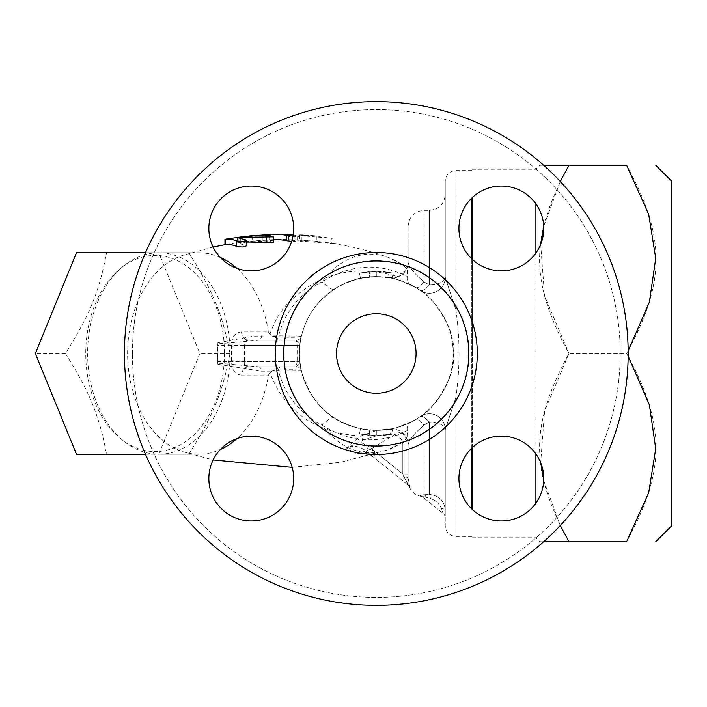 <?xml version="1.0" encoding="UTF-8"?>
<svg xmlns="http://www.w3.org/2000/svg" width="707" height="707" viewBox="0 0 707 707"><rect width="100%" height="100%" fill="white"/><g stroke="black" fill="none" stroke-linecap="round" stroke-linejoin="round"><path stroke-width="0.53" stroke-dasharray="3.54 2.65" d="M336.541 353.5A39.769 39.769 0 0 0 396.194 387.94A39.769 39.769 0 0 0 396.194 319.06A39.769 39.769 0 0 0 336.541 353.5A39.769 39.769 0 0 0 396.194 387.94A39.769 39.769 0 0 0 396.194 319.06A39.769 39.769 0 0 0 336.541 353.5A39.769 39.769 0 0 0 396.194 387.94A39.769 39.769 0 0 0 396.194 319.06A39.769 39.769 0 0 0 336.541 353.5M124.45 353.5A251.86 251.86 0 0 0 502.244 571.618A251.86 251.86 0 0 0 502.244 135.382A251.86 251.86 0 0 0 124.45 353.5A251.86 251.86 0 0 0 502.244 571.618A251.86 251.86 0 0 0 502.244 135.382A251.86 251.86 0 0 0 124.45 353.5A251.86 251.86 0 0 1 502.244 135.382A251.86 251.86 0 0 1 502.244 571.618A251.86 251.86 0 0 1 124.45 353.5M132.403 353.5A243.906 243.906 0 0 1 498.267 142.266A243.906 243.906 0 0 1 498.267 564.734A243.906 243.906 0 0 1 132.403 353.5A243.906 243.906 0 0 0 498.267 564.734A243.906 243.906 0 0 0 498.267 142.266A243.906 243.906 0 0 0 132.403 353.5M283.516 353.5A92.794 92.794 0 0 0 422.706 433.859A92.794 92.794 0 0 0 422.706 273.141A92.794 92.794 0 0 0 283.516 353.5A92.794 92.794 0 0 0 422.706 433.859A92.794 92.794 0 0 0 422.706 273.141A92.794 92.794 0 0 0 283.516 353.5M543.771 228.458A42.42 42.42 0 0 1 501.351 270.878A42.42 42.42 0 0 1 458.931 228.458A42.42 42.42 0 0 1 501.351 186.038A42.42 42.42 0 0 1 543.771 228.458A42.42 42.42 0 0 0 480.141 191.721A42.42 42.42 0 0 0 480.141 265.196A42.42 42.42 0 0 0 543.771 228.458M501.351 520.962A42.42 42.42 0 0 1 458.931 478.542A42.42 42.42 0 0 1 501.351 436.122A42.42 42.42 0 0 1 543.771 478.542A42.42 42.42 0 0 1 501.351 520.962A42.42 42.42 0 0 0 538.089 457.332A42.42 42.42 0 0 0 464.614 457.332A42.42 42.42 0 0 0 501.351 520.962M208.848 478.542A42.42 42.42 0 0 1 272.478 441.804A42.42 42.42 0 0 1 272.478 515.279A42.42 42.42 0 0 1 208.848 478.542A42.42 42.42 0 0 1 272.478 441.804A42.42 42.42 0 0 1 272.478 515.279A42.42 42.42 0 0 1 208.848 478.542A42.42 42.42 0 0 0 272.478 515.279A42.42 42.42 0 0 0 272.478 441.804A42.42 42.42 0 0 0 208.848 478.542M251.268 186.038A42.42 42.42 0 0 1 293.688 228.458A42.42 42.42 0 0 1 251.268 270.878A42.42 42.42 0 0 1 208.848 228.458A42.42 42.42 0 0 1 251.268 186.038A42.42 42.42 0 0 0 214.539 249.668A42.42 42.42 0 0 0 288.005 249.668A42.42 42.42 0 0 0 251.268 186.038M283.781 353.5A92.529 92.529 0 0 1 422.574 273.37A92.529 92.529 0 0 1 422.574 433.63A92.529 92.529 0 0 1 283.781 353.5M208.848 228.458A42.42 42.42 0 0 1 272.478 191.721A42.42 42.42 0 0 1 272.478 265.196A42.42 42.42 0 0 1 208.848 228.458M458.931 478.542A42.42 42.42 0 0 1 522.561 441.804A42.42 42.42 0 0 1 522.561 515.279A42.42 42.42 0 0 1 458.931 478.542M458.931 228.458A42.42 42.42 0 0 1 522.561 191.721A42.42 42.42 0 0 1 522.561 265.196A42.42 42.42 0 0 1 458.931 228.458M540.687 244.33L544.576 296.003L569.002 353.5C529.773 281.527 529.773 237.243 569.002 165.27L626.623 165.27C665.861 237.243 665.861 281.527 626.623 353.5L628.161 350.813M628.161 356.187L626.623 353.5L569.002 353.5L626.623 353.5C665.861 425.473 665.861 469.757 626.623 541.73L569.002 541.73C529.773 469.757 529.773 425.473 569.002 353.5L544.576 410.997L540.687 462.67M535.906 453.947L535.906 253.053M535.906 203.863L535.906 503.137M560.28 181.478L543.718 226.337M543.648 165.27L539.883 165.27L543.648 165.27M543.648 541.73L539.883 541.73L543.648 541.73M543.718 480.663L560.28 525.522M472.285 447.646L472.285 259.354M472.285 197.562L472.285 509.438M472.285 353.5L472.285 220.938L472.285 353.5M471.755 448.15L471.755 258.85M455.847 309.525C460.098 338.9 460.098 368.214 455.847 397.475C460.098 368.1 460.098 338.786 455.847 309.525L445.242 277.347L455.847 309.533L455.847 170.573L455.847 309.525M471.755 198.075L471.755 508.925M188.787 252.752L106.527 252.752C99.369 291.275 89.701 314.977 65.398 353.5C89.701 392.023 99.369 415.725 106.527 454.248L188.787 454.248C213.081 415.725 222.758 392.023 229.916 353.5C222.758 314.977 213.081 291.275 188.787 252.752L158.739 252.752L199.869 353.5L158.739 454.248L145.474 454.248M224.464 353.5A98.096 69.366 90 0 1 120.42 438.455A98.096 69.366 90 0 1 120.42 268.545A98.096 69.366 90 0 1 224.464 353.5M229.916 353.5L199.869 353.5M188.787 454.248L158.739 454.248M87.615 353.5A95.445 67.492 90 0 1 87.615 353.491L87.615 353.509A95.445 67.492 90 0 1 87.615 353.5A100.748 71.239 -90 0 0 87.615 353.509A100.748 71.239 -90 0 0 158.854 454.248A100.748 71.239 -90 0 0 230.084 353.5A100.748 71.239 -90 0 0 158.854 252.752A100.748 71.239 -90 0 0 87.615 353.491A100.748 71.239 -90 0 0 87.615 353.5L87.615 353.491M106.527 252.752L76.48 252.752M145.474 252.752L158.739 252.752M106.527 454.248L76.48 454.248M65.398 353.5L35.35 353.5M671.65 525.822L671.65 181.178M359.43 433.93L376.31 435.689L393.189 433.93L376.31 435.689L359.43 433.93L369.231 435.379L359.43 433.93L360.517 428.742L359.43 433.93L360.517 428.742L369.69 430.095L369.231 435.379L369.69 430.095A76.886 76.886 0 0 1 360.517 428.742L376.31 430.386L376.31 435.689L376.31 430.386L392.102 428.742L393.189 433.93L392.102 428.742A76.886 76.886 0 0 1 382.929 430.095L383.388 435.379L382.929 430.095L392.102 428.742L393.189 433.93M392.102 428.742L376.31 430.386L360.517 428.742M369.231 271.621L359.43 273.07L369.231 271.621L369.69 276.905L360.517 278.258L359.43 273.07L376.31 271.311L359.43 273.07L360.517 278.258A76.886 76.886 0 0 1 369.69 276.905L369.231 271.621M360.517 278.258L376.31 276.614L392.102 278.258L382.929 276.905A76.886 76.886 0 0 1 392.102 278.258L393.189 273.07L376.31 271.311L393.189 273.07L383.388 271.621L393.189 273.07L392.102 278.258L376.31 276.614L376.31 271.311L376.31 276.614L360.517 278.258L359.43 273.07M382.929 276.905L383.388 271.621L382.929 276.905M392.102 278.258L393.189 273.07M283.012 234.194A119.306 84.363 -90 0 0 273.008 235.033L244.71 237.084L249.598 235.899M292.998 236.094L295.756 235.829L294.2 235.263A119.306 84.363 -90 0 0 293.166 235.078M226.125 244.454L245.568 241.617L273.936 239.611A113.907 80.545 -90 0 0 269.827 239.876L252.205 240.972C244.878 241.785 242.377 242.289 244.71 242.483L273.008 240.371A114.004 80.607 90 0 1 283.03 239.496A114.004 80.607 90 0 1 294.2 240.619L295.756 241.211L291.664 241.396M243.155 237.048L243.155 242.448L244.71 242.483L244.71 237.084M331.318 238.241L332.873 238.321L332.873 243.721L308.826 241.732C301.491 240.919 298.99 240.415 301.323 240.23L308.826 240.654A113.341 80.147 -90 0 0 305.3 240.292A113.341 80.147 -90 0 0 290.073 241.281L288.527 241.953L297.576 241.918A112.713 79.697 90 0 1 314.359 241.06A112.713 79.697 90 0 1 316.321 241.29L323.824 242.13C331.141 243.146 333.642 243.659 331.318 243.659L331.318 238.241L316.321 235.952A118.025 83.461 -90 0 0 314.571 235.749A118.025 83.461 -90 0 0 297.576 236.553L288.527 236.571L290.073 235.917A118.652 83.903 90 0 1 305.451 234.989A118.652 83.903 90 0 1 308.826 235.325L299.768 234.954L299.768 240.292L301.323 240.23L301.323 234.901C298.99 235.078 301.491 235.555 308.826 236.332L331.318 238.241M316.321 235.952L316.321 241.29M308.826 235.325L308.826 240.654M245.161 236.324L225.586 239.169M245.568 241.617L259.593 240.831L269.614 241.255L273.255 242.227M246.637 241.9L237.402 242.819L246.637 245.939M237.252 237.464L237.252 242.801L237.402 237.481M225.586 244.551L224.959 244.666M426.18 497.357A5.303 2.695 84.4 0 0 424.032 494.776L419.861 495.28A5.303 5.135 129 0 1 421.805 496.243L430.351 498.417A5.303 1.087 87.9 0 0 429.335 494.449L424.032 494.776A5.303 2.695 84.4 0 1 426.18 497.357L421.805 496.243C423.811 497.861 423.811 497.861 421.805 496.243L443.271 513.627A5.303 5.303 0 0 1 445.242 517.754L445.242 510.551C444.553 500.918 439.25 495.554 429.335 494.449A5.303 1.087 87.9 0 1 430.351 498.417L426.18 497.357M236.969 268.395A100.748 71.239 -90 0 1 268.43 331.91L241.334 331.91C234.689 332.714 231.445 337.513 231.596 346.306L231.596 360.694C231.445 369.496 234.689 374.295 241.334 375.09A10.605 7.503 90 0 1 248.652 366.756L296.251 366.756L281.068 366.756L272.566 370.83C288.827 369.354 298.442 369.363 301.412 370.857C306.423 390.971 317.425 406.675 334.429 417.97C360.11 432.967 385.607 434.363 410.9 422.167L415.849 419.437A15.908 4.534 59.1 0 1 424.032 425.119L429.335 422.035A15.908 4.728 55.2 0 0 420.241 416.591A15.908 15.908 0 0 1 445.242 429.653A15.908 15.908 0 0 0 420.241 416.591A15.908 15.908 0 0 1 445.242 429.653L455.847 397.467L445.242 429.653L445.242 525.822L445.242 429.653A15.908 15.908 0 0 0 420.241 416.591A15.908 4.728 55.2 0 1 429.335 422.035L429.335 494.449L424.032 494.776L424.032 425.119L424.032 494.776L419.861 495.28C421.363 496.738 421.363 496.738 419.861 495.28C421.363 496.738 421.363 496.738 419.861 495.28A5.303 5.135 -51 0 1 421.805 496.243L443.271 513.627A5.303 5.303 0 0 1 445.242 517.754L445.242 510.551A5.303 2.041 180 0 0 441.513 508.607A5.303 2.041 180 0 1 445.242 510.551L445.242 429.653L445.242 510.551C444.553 500.918 439.25 495.554 429.335 494.449L429.335 422.035L424.032 425.119C413.878 433.727 408.575 440.328 408.125 444.915C408.602 440.293 413.904 433.7 424.032 425.119A15.908 4.534 -120.9 0 0 415.849 419.437C399.066 427.134 390.282 430.404 389.486 429.246A76.886 76.886 0 0 1 376.999 430.377L360.508 436.025L363.292 439.887L377.043 435.68L376.999 430.377C346.801 429.264 315.119 416.662 301.412 370.857L299.786 360.941L299.423 353.5L299.786 346.059L301.412 336.143C298.442 337.637 288.827 337.646 272.566 336.17L281.068 340.244L296.251 340.244A5.303 5.303 0 0 0 301.412 336.143C304.938 322.816 310.214 312.194 317.249 304.284C337.531 282.04 361.613 273.194 389.486 277.754C390.282 276.596 399.066 279.866 415.849 287.563L420.241 290.409C425.34 290.427 459.011 327.12 453.072 357.848C454.795 385.995 423.785 416.759 420.241 416.591L415.849 419.437L420.241 416.591C425.34 416.573 459.011 379.88 453.072 349.152C454.795 321.005 423.785 290.241 420.241 290.409A15.908 15.908 0 0 0 445.242 277.347A15.908 15.908 0 0 1 420.241 290.409A15.908 15.908 0 0 0 445.242 277.347L445.242 181.178L445.242 277.347A15.908 15.908 0 0 1 420.241 290.409L410.9 284.833C385.607 272.637 360.11 274.033 334.429 289.03C317.452 300.298 306.449 316.002 301.412 336.143L301.164 336.921A5.303 5.303 0 0 0 301.412 336.143L299.848 343.487L296.251 340.244L248.652 340.244L281.068 340.244M430.351 498.417C435.821 500.512 439.542 503.914 441.513 508.607L443.271 513.627L441.513 508.607C439.542 503.914 435.821 500.512 430.351 498.417M272.566 370.83L269.933 372.81C287.36 418.738 325.52 433.762 360.508 436.025L346.377 447.893C353.111 445.136 359.483 446.055 365.492 450.642L408.566 485.523L365.492 450.642L368.833 446.524L402.822 474.052L408.125 474.052L408.125 478.065L408.125 444.915A15.908 15.908 0 0 0 401.143 431.756L394.506 434.566L370.636 449.281L376.442 452.683L402.822 474.052L402.822 444.915L402.822 474.052L408.125 474.052L408.125 478.065A5.303 1.237 -0 0 0 403.803 476.854L408.566 485.523L402.822 474.052L403.803 476.854A5.303 1.237 180 0 1 408.125 478.065L409.927 487.203L408.125 478.065L408.125 444.915A15.908 15.908 0 0 0 389.486 429.246L391.846 429.016A15.908 15.908 0 0 0 389.486 429.246L390.397 434.469A10.605 10.605 0 0 1 402.822 444.915L408.125 444.915L408.125 474.052L408.125 444.915A15.908 15.908 -99.9 0 0 407.064 439.206L407.303 430.545C406.666 426.551 407.868 423.758 410.9 422.167M357.512 438.093L360.217 442.052L363.292 439.887M370.636 449.281L356.293 454.106L346.377 447.893L360.217 442.052L368.833 446.524M408.566 485.523A5.303 5.258 -51 0 1 409.927 487.203A5.303 5.258 129 0 0 408.566 485.523L409.397 486.99C411.704 492.028 415.566 495.156 420.974 496.367L423.299 497.454L421.805 496.243M376.442 452.683L373.102 456.81C367.932 452.878 362.32 451.967 356.293 454.106M401.143 431.756L407.126 439.365M269.933 372.81L268.43 375.09A100.748 71.239 -90 0 1 236.969 438.605M220.284 257.428A100.748 71.239 -90 0 0 198.844 252.752A100.748 71.239 -90 0 0 182.68 255.386A100.748 71.239 -90 0 0 127.605 353.5A100.748 71.239 -90 0 0 182.698 451.623A100.748 71.239 -90 0 0 198.844 454.248A100.748 71.239 -90 0 0 220.284 449.572M268.43 331.91L269.933 334.19L272.566 336.17M410.9 284.833C407.868 283.242 406.666 280.449 407.303 276.455L407.391 266.857L403.706 273.088L398.227 276.808C356.788 264.241 320.828 272.283 290.347 300.943C281.448 309.383 274.643 320.465 269.933 334.19M261.617 335.798A5.303 3.164 -90 0 1 258.497 340.244L296.251 340.244L258.497 340.244L217.562 343.885L217.924 342.718L253.884 336.17L278.611 335.816C284.771 312.176 299.255 294.165 322.047 281.793A53.025 9.88 57 0 0 334.429 289.03M217.924 342.718L217.164 353.5L217.924 364.282L217.562 363.115L258.497 366.756L296.251 366.756A5.303 5.303 166.9 0 1 301.412 370.857A5.303 5.303 0 0 0 296.251 366.756A5.303 5.303 0 0 1 301.412 370.857A5.303 5.303 0 0 0 296.251 366.756L299.848 363.513L301.412 370.857L261.617 371.202L217.924 364.282M334.429 417.97A53.025 9.88 123 0 0 322.047 425.207C299.22 412.791 284.744 394.789 278.611 371.184A5.303 2.987 -90 0 0 275.659 366.756M398.227 276.808L389.486 277.754A15.908 15.908 0 0 0 408.125 262.085C408.575 266.672 413.878 273.273 424.032 281.881L429.335 284.965A15.908 4.728 124.8 0 1 420.241 290.409A15.908 4.728 124.8 0 0 429.335 284.965L424.032 281.881C413.904 273.3 408.602 266.707 408.125 262.085L408.125 226.24L408.125 262.085A15.908 15.908 -80.1 0 1 407.064 267.794M300.316 365.139A76.886 76.886 0 0 1 299.423 353.5A76.886 76.886 0 0 0 414.753 420.082A76.886 76.886 0 0 0 414.753 286.918A76.886 76.886 0 0 0 299.423 353.5A76.886 76.886 0 0 0 414.753 420.082A76.886 76.886 0 0 0 414.753 286.918A76.886 76.886 0 0 0 299.423 353.5A76.886 76.886 0 0 1 300.316 341.861M241.334 331.91A10.605 7.503 -90 0 0 248.652 340.244C245.241 340.535 243.809 342.303 244.375 345.546L297.161 345.546L299.786 346.059M231.596 346.306L244.375 345.546L244.375 361.454L231.596 360.694M281.068 366.756L248.652 366.756C245.241 366.465 243.809 364.697 244.375 361.454L297.161 361.454L296.251 366.756L258.497 366.756A5.303 3.164 -90 0 1 261.617 371.202M301.164 336.921A5.303 5.303 0 0 1 296.251 340.244A5.303 5.303 0 0 0 301.412 336.143A5.303 5.303 0 0 1 296.251 340.244L297.161 345.546L297.161 361.454L299.786 360.941M275.659 340.244A5.303 2.987 -90 0 0 278.611 335.816L301.412 336.143M299.848 343.487L299.848 363.513M217.562 363.115L217.562 343.885M394.506 434.566A10.605 10.605 0 0 1 402.822 444.915L408.125 444.915A15.908 15.908 0 0 0 391.846 429.016M407.303 430.545C378.793 444.526 350.38 442.75 322.047 425.207A99.316 70.232 -90 0 0 387.436 449.935A99.316 70.232 -90 0 0 406.825 438.623M406.825 268.377A99.316 70.232 -90 0 0 387.436 257.065A99.316 70.232 -90 0 0 322.047 281.793C350.38 264.25 378.793 262.474 407.303 276.455M445.242 429.653A15.908 15.908 0 0 0 420.241 416.591A15.908 15.908 0 0 1 445.242 429.653A15.908 7.618 180 0 0 429.335 422.035A15.908 7.618 180 0 1 445.242 429.653M415.849 287.563A15.908 4.534 -59.1 0 0 424.032 281.881L424.032 210.341L424.032 281.881A15.908 4.534 120.9 0 1 415.849 287.563M420.241 290.409A15.908 15.908 0 0 0 445.242 277.347A15.908 7.618 0 0 1 429.335 284.965A15.908 7.618 0 0 0 445.242 277.347A15.908 15.908 0 0 1 420.241 290.409M275.297 353.5A101.013 101.013 0 0 1 426.816 266.026A101.013 101.013 0 0 1 426.816 440.974A101.013 101.013 0 0 1 275.297 353.5M455.847 397.475L455.847 536.427L455.847 397.475M252.205 235.723L252.205 240.972M266.079 235.678L266.079 240.15M262.907 236.138L262.907 241.529M273.008 235.033L273.008 240.371M269.827 235.926L269.827 239.876M294.2 235.263L294.2 240.619M297.576 236.553L297.576 241.918M290.073 235.917L290.073 241.281M323.824 236.792L323.824 242.13M308.826 236.332L308.826 241.732M269.614 235.908L269.614 241.255M238.886 237.207L238.886 242.572M240.733 237.852L240.733 242.324M246.328 240.124L246.328 245.541M443.271 513.627A5.303 5.303 0 0 1 445.242 517.754M377.043 435.68A82.189 82.189 0 0 0 390.397 434.469M241.334 375.09L268.43 375.09M299.423 345.546L217.164 345.546M217.164 361.454L299.423 361.454M429.335 284.965L429.335 210.341L429.335 284.965M472.285 537.753L535.906 537.753L539.883 541.73M472.285 169.247L535.906 169.247L539.883 165.27M471.755 170.573L455.847 170.573C449.466 171.138 445.931 174.673 445.242 181.178M471.755 536.427L455.847 536.427C449.466 535.862 445.931 532.327 445.242 525.822M295.756 235.829L295.756 241.211M314.562 235.749L305.442 234.989M288.527 236.571L288.527 241.953M358.228 453.576C363.698 452.277 368.656 453.355 373.102 456.81M283.03 239.496L305.3 240.292M314.359 241.06C339.643 243.579 363.999 248.908 387.436 257.065L407.391 266.857M213.134 247.043L182.698 255.377M182.698 451.623L213.134 459.957M292.185 467.354L340.783 462.228L387.436 449.935L407.391 440.143M389.486 277.754L387.047 277.374M198.844 252.752L158.854 252.752M198.844 454.248L158.854 454.248M408.125 226.24C409.07 216.581 414.373 211.278 424.032 210.341L429.335 210.341C438.985 209.387 444.288 204.084 445.242 194.434"/><path stroke-width="1.06" d="M336.541 353.5A39.769 39.769 0 0 1 396.194 319.06A39.769 39.769 0 0 1 396.194 387.94A39.769 39.769 0 0 1 336.541 353.5M124.45 353.5A251.86 251.86 0 0 1 502.244 135.382A251.86 251.86 0 0 1 502.244 571.618A251.86 251.86 0 0 1 124.45 353.5M283.781 353.5A92.529 92.529 0 0 0 422.574 433.63A92.529 92.529 0 0 0 422.574 273.37A92.529 92.529 0 0 0 283.781 353.5M208.848 228.458A42.42 42.42 0 0 0 251.268 270.878A42.42 42.42 0 0 0 293.688 228.458A42.42 42.42 0 0 0 251.268 186.038A42.42 42.42 0 0 0 208.848 228.458M208.848 478.542A42.42 42.42 0 0 0 272.478 515.279A42.42 42.42 0 0 0 272.478 441.804A42.42 42.42 0 0 0 208.848 478.542M458.931 478.542A42.42 42.42 0 0 0 501.351 520.962A42.42 42.42 0 0 0 543.771 478.542A42.42 42.42 0 0 0 501.351 436.122A42.42 42.42 0 0 0 458.931 478.542M458.931 228.458A42.42 42.42 0 0 0 501.351 270.878A42.42 42.42 0 0 0 543.771 228.458A42.42 42.42 0 0 0 501.351 186.038A42.42 42.42 0 0 0 458.931 228.458M535.906 253.053L535.906 203.863M535.906 503.137L535.906 453.947M628.161 350.813L649.371 302.145L655.743 258.302L648.69 214.336L626.623 165.27C665.861 165.27 665.861 165.27 626.623 165.27C665.861 165.27 665.861 165.27 626.623 165.27L543.648 165.27L569.002 165.27L560.28 181.478M543.718 226.337L540.687 244.33M560.28 525.522L569.002 541.73L543.648 541.73L626.623 541.73L648.69 492.664L655.743 448.698L649.371 404.855L628.161 356.187M540.687 462.67L543.718 480.663M472.285 259.354L472.285 197.562M472.285 509.438L472.285 447.646M471.755 508.925L471.755 448.15M471.755 258.85L471.755 198.075M145.474 454.248L76.48 454.248L35.35 353.5L76.48 252.752L145.474 252.752M655.743 165.27L671.65 181.178L671.65 525.822L655.743 541.73M626.623 541.73C665.861 541.73 665.861 541.73 626.623 541.73C665.861 541.73 665.861 541.73 626.623 541.73M249.598 235.899L269.827 234.556A119.209 84.292 90 0 1 273.874 234.309A119.209 84.292 90 0 1 286.697 235.36L292.998 236.094M293.166 235.078A119.306 84.363 -90 0 0 283.012 234.194L273.883 234.309M291.664 241.396L286.697 240.707A113.907 80.545 -90 0 0 273.936 239.611L273.255 239.638M237.402 237.481L273.255 236.836L269.614 235.908L257.905 235.519L245.161 236.324L225.948 239.107L231.162 239.081L236.341 240.822C242.024 241.935 245.347 241.706 246.328 240.124L237.252 237.464M273.255 236.836L273.255 242.227L266.292 242.598L246.637 241.9M224.959 244.666L224.959 239.355L225.948 239.107M246.328 245.541C245.347 247.167 242.015 247.397 236.341 246.23L230.146 244.295L226.125 244.454L213.134 247.043M246.637 245.939L246.328 240.124M236.969 268.395A100.748 71.239 -90 0 0 220.284 257.428M220.284 449.572A100.748 71.239 -90 0 0 236.969 438.605M275.297 353.5A101.013 101.013 0 0 0 426.816 440.974A101.013 101.013 0 0 0 426.816 266.026A101.013 101.013 0 0 0 275.297 353.5M266.079 234.821L266.079 235.678M269.827 234.556L269.827 235.926M286.697 235.36L286.697 240.707M266.292 237.207L266.292 242.598M240.733 236.986L240.733 237.852M225.586 239.169L225.586 244.551M236.341 240.822L236.341 246.23M471.755 486.062L472.285 486.062M471.755 220.938L472.285 220.938M213.134 459.957L292.185 467.354"/></g></svg>
